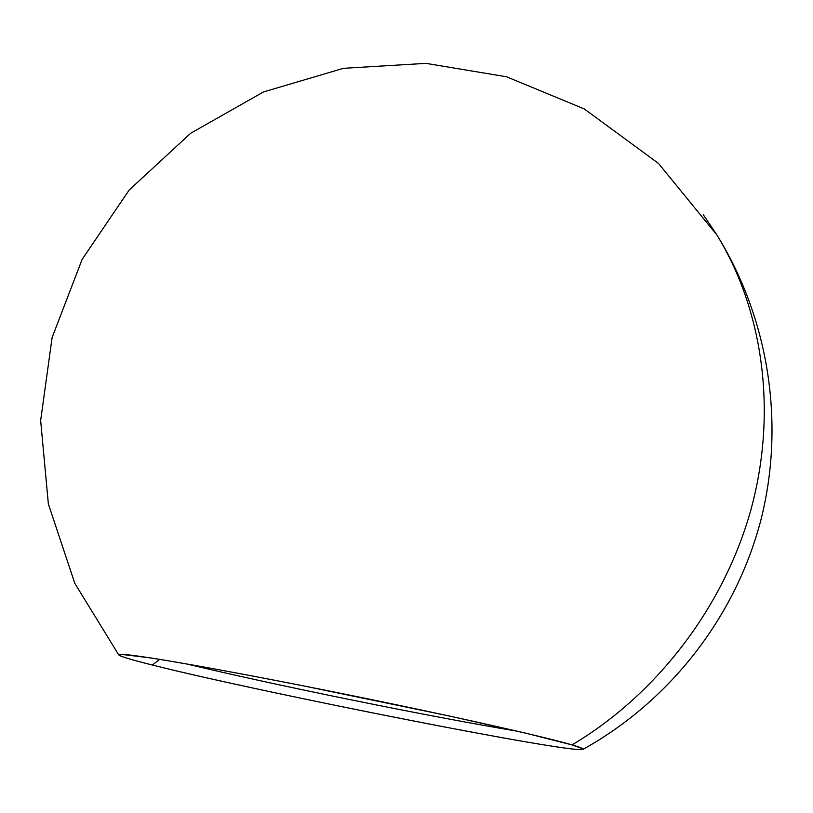 <?xml version="1.0" encoding="UTF-8"?>
<svg xmlns="http://www.w3.org/2000/svg" width="813" height="813" viewBox="0 0 813 813"><rect width="100%" height="100%" fill="white"/><g stroke="black" fill="none" stroke-linecap="round" stroke-linejoin="round"><path stroke-width="1.22" d="M517.231 731.182C430.148 716.751 272.213 684.617 186.421 663.875C272.213 684.617 430.148 716.751 517.231 731.182M152.387 665.034C132.783 660.136 121.655 656.853 119.003 655.187L120.781 654.292L150.629 657.92C183.474 663.073 238.931 673.174 303.889 685.959L449.274 715.999L526.306 733.306L572.017 744.901C657.239 694.353 724.363 606.112 751.141 508.928C777.523 411.581 763.082 310.373 717.005 235.14L703.347 214.784L717.005 235.14C763.082 310.373 777.523 411.581 751.141 508.928C724.363 606.112 657.239 694.353 572.017 744.901L582.941 748.834C590.878 757.492 262.802 693.022 152.387 665.034L159.694 659.353L152.387 665.034C128.22 658.997 117.102 655.471 119.033 654.455C123.109 652.453 205.547 666.345 318.361 688.835C431.093 711.284 541.936 735.968 572.017 744.901C581.092 747.564 584.638 749.108 582.687 749.525C565.685 752.635 258.575 691.883 152.387 665.034M118.647 654.739L74.816 583.378L48.353 503.918L40.65 420.524L52.113 337.558L82.133 259.377L129.145 190.069L190.659 133.271L263.422 91.971L343.421 68.322L425.951 63.363L506.57 76.788L584.242 108.912L658.52 163.454L717.005 235.14C769.291 319.56 785.358 424.732 760.643 520.95C735.328 617.006 670.024 701.009 583.175 749.251"/></g></svg>
